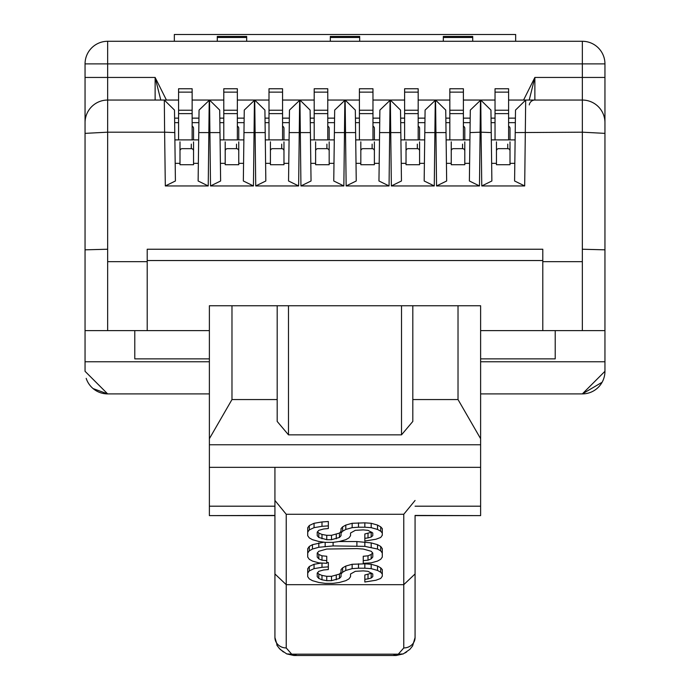 <?xml version="1.0" encoding="UTF-8"?>
<svg xmlns="http://www.w3.org/2000/svg" width="690" height="690" viewBox="0 0 690 690"><rect width="100%" height="100%" fill="white"/><g stroke="black" fill="none" stroke-linecap="round" stroke-linejoin="round"><path stroke-width="1.03" d="M480.62 330.613L542.789 330.613L542.789 249.237L147.212 249.237L147.212 330.613L85.051 330.613L85.051 249.832L85.051 371.298L107.657 393.904L209.381 393.904L107.657 393.904L93.09 388.582M602.103 382.269L582.343 393.904L480.62 393.904M209.381 419.46L209.381 515.62L274.93 515.439M209.381 438.702L231.978 399.553L231.978 305.748L209.381 305.748L209.381 444.765L480.62 444.765L480.62 305.748L458.022 305.748L458.022 399.553L480.62 438.702L480.62 515.62L415.07 515.439L415.07 637.543L415.07 515.62L480.62 515.62M85.051 330.613L85.051 249.832L107.657 249.237L107.657 132.187L85.051 133.368L85.051 63.885A22.606 22.606 0 0 1 107.657 41.279L582.343 41.279A22.606 22.606 0 0 1 604.949 63.885L604.949 133.368L604.949 77.444L582.343 77.444L582.343 100.05L525.685 100.05L524.685 185.946L481.775 185.946L491.875 180.987L491.237 132.584L481.068 132.187L480.775 100.05L490.944 110.09L491.237 132.584M107.657 393.904A22.606 22.606 0 0 1 86.19 378.37A22.606 22.606 0 0 0 107.657 393.904A22.606 22.606 0 0 1 86.19 378.37A22.606 22.606 0 0 0 107.657 393.904M582.343 393.904A22.606 22.606 0 0 0 604.949 371.298A22.606 22.606 0 0 1 582.343 393.904A22.606 22.606 0 0 0 603.81 378.37A22.606 22.606 0 0 1 582.343 393.904L604.949 371.298L604.949 249.832L604.949 330.613L604.949 249.832L582.343 249.237L582.343 330.613L542.789 330.613M209.381 515.62L274.93 515.62L274.93 637.543A11.299 10.419 0 0 0 286.229 647.953L286.229 584.672L274.93 573.942L274.93 637.543L277.406 645.969L280.252 649.462L286.755 653.913L291.715 654.172L293.897 655.5L296.821 654.172M178.581 113.617L192.139 113.617L192.139 88.751L178.581 88.751L178.581 139.889M192.139 113.617L192.139 139.889M223.784 113.617L237.351 113.617L237.351 88.751L223.784 88.751L223.784 139.889M237.351 113.617L237.351 139.889M268.997 113.617L282.555 113.617L282.555 88.751L268.997 88.751L268.997 139.889M282.555 113.617L282.555 139.889M314.2 113.617L327.767 113.617L327.767 88.751L314.2 88.751L314.2 139.889M327.767 113.617L327.767 139.889M359.412 113.617L372.971 113.617L372.971 88.751L359.412 88.751L359.412 139.889M372.971 113.617L372.971 139.889M404.616 113.617L418.183 113.617L418.183 88.751L404.616 88.751L404.616 139.889M418.183 113.617L418.183 139.889M449.828 113.617L463.387 113.617L463.387 88.751L449.828 88.751L449.828 139.889M463.387 113.617L463.387 139.889M495.032 113.617L508.599 113.617L508.599 88.751L495.032 88.751L495.032 139.889M508.599 113.617L508.599 139.889M508.599 122.656L515.344 122.656L515.12 139.889L491.332 139.889L491.108 122.656L495.032 122.656M463.387 122.656L470.14 122.656L469.916 139.889L446.128 139.889L445.904 122.656L449.828 122.656M418.183 122.656L424.928 122.656L424.704 139.889L400.916 139.889L400.692 122.656L404.616 122.656M372.971 122.656L379.724 122.656L379.5 139.889L355.712 139.889L355.488 122.656L359.412 122.656M327.767 122.656L334.512 122.656L334.288 139.889L310.5 139.889L310.276 122.656L314.2 122.656M282.555 122.656L289.308 122.656L289.084 139.889L265.296 139.889L265.072 122.656L268.997 122.656M237.351 122.656L244.096 122.656L243.872 139.889L220.084 139.889L219.86 122.656L223.784 122.656M192.139 122.656L198.893 122.656L198.668 139.889L174.881 139.889L174.656 122.656L178.581 122.656M598.325 47.903A22.606 22.606 0 0 1 604.949 63.885L582.343 63.885L582.343 41.279M91.675 47.903A22.606 22.606 0 0 0 85.051 63.885L107.657 63.885L107.657 41.279M209.381 358.869L134.783 358.869L134.783 330.613M555.217 330.613L555.217 358.869L480.62 358.869M604.949 249.832L604.949 77.444M85.051 133.368L85.051 249.832M147.212 330.613L209.381 330.613M209.381 506.193L274.93 506.193L274.93 467.346L274.93 573.942M415.07 573.942L403.771 584.672L403.771 647.953A11.299 10.419 0 0 0 415.07 637.543L415.07 604.423M604.949 330.613L582.343 330.613M604.949 122.656A22.606 22.606 179.8 0 0 582.343 100.05L582.343 249.237M480.775 100.05L470.304 110.09L469.373 180.987L479.472 185.946L436.563 185.946L435.562 100.05L425.092 110.09L424.169 180.987L434.269 185.946L391.359 185.946L390.359 100.05L379.888 110.09L378.957 180.987L389.057 185.946L346.147 185.946L345.147 100.05L334.676 110.09L333.753 180.987L343.853 185.946L300.944 185.946L299.943 100.05L289.472 110.09L288.541 180.987L298.641 185.946L255.731 185.946L254.731 100.05L244.26 110.09L243.337 180.987L253.437 185.946L210.528 185.946L209.527 100.05L199.056 110.09L198.125 180.987L208.225 185.946L165.315 185.946L164.617 132.187L107.657 132.187L107.657 100.05A22.606 22.606 -179.9 0 0 85.051 122.656M480.62 506.193L415.07 506.193M480.62 467.346L209.381 467.346M415.07 500.466L403.771 514.274L403.771 584.672L286.229 584.672L286.229 514.274L274.93 500.466M542.789 261.665L582.343 261.665M107.657 249.237L107.657 261.665L147.212 261.665M534.871 100.05A5.649 5.649 0 0 0 531.723 101.007A5.649 5.649 0 0 1 534.871 100.05L508.599 100.05L534.871 100.05L534.871 77.444L529.221 100.05L523.572 100.05L534.871 77.444L582.343 77.444L582.343 63.885L107.657 63.885L107.657 100.05L164.315 100.05L174.492 110.09L175.415 180.987L165.315 185.946M155.129 100.05L178.581 100.05L155.129 100.05L155.129 77.444L166.428 100.05L160.779 100.05L155.129 77.444L85.051 77.444M192.139 100.05L223.784 100.05L192.139 100.05M237.351 100.05L268.997 100.05L237.351 100.05M282.555 100.05L314.2 100.05L282.555 100.05M327.767 100.05L359.412 100.05L327.767 100.05M372.971 100.05L404.616 100.05L372.971 100.05M418.183 100.05L449.828 100.05L418.183 100.05M463.387 100.05L495.032 100.05L463.387 100.05M174.786 132.584L164.617 132.187L164.315 100.05L174.492 110.09M286.229 514.274L403.771 514.274M412.81 305.748L412.81 421.443L401.511 434.847L288.489 434.847L277.19 421.443L277.19 305.748L458.022 305.748M231.978 305.748L277.19 305.748M317.581 531.714L318.815 533.094L321.988 534.431L326.75 535.319L331.511 535.319L339.446 533.094L339.446 537.458L341.032 535.682L341.032 528.635L342.62 526.85L345.794 525.073L352.142 523.287L364.838 522.839L371.186 523.287L377.534 525.073L380.707 526.85L382.295 528.635L382.295 535.233L380.707 537.458L375.947 539.244L364.838 541.029L364.838 533.982L371.763 532.154M372.773 533.008L372.773 535.682L372.773 533.008L368.012 530.334L363.251 529.886L355.315 530.334L350.555 533.008L350.555 535.682L348.968 537.907L345.794 539.692L339.446 541.469L333.098 542.357L325.163 542.357L318.815 541.469L312.466 539.692L309.293 537.907L307.706 535.682L307.706 527.746L309.293 525.513L314.054 523.287L321.988 521.951L328.337 521.502L328.337 528.549L323.576 528.997L318.815 530.334L317.228 532.111L317.228 535.682L318.815 537.458L326.75 539.692L331.511 539.692L339.446 537.458M339.446 533.094L341.032 531.309M317.383 552.871L318.815 554.475L321.988 555.812L326.75 556.261L326.75 563.307L318.815 562.859L312.466 561.073L309.293 559.297L307.706 557.063L307.706 553.052L309.293 550.827L312.466 549.042L318.815 547.265L333.098 545.928L364.838 546.368L377.534 549.042L380.707 550.827L382.295 553.052L382.295 557.063L380.707 559.297L377.534 561.073L371.186 562.859L363.251 563.307L363.251 560.634L368.012 560.185L371.186 558.848L372.773 557.063L372.773 553.052L371.186 551.275L363.251 549.042L356.903 548.602L326.75 549.042L318.815 551.275L317.228 553.052L317.228 557.063L318.815 558.848L321.988 560.185L321.988 555.812M307.706 553.052L307.706 548.688L309.293 546.454L312.466 544.677L323.877 542.185M338.833 541.555L356.903 541.555L371.186 542.892L377.534 544.677L380.707 546.454L382.295 548.688L382.295 553.052M363.251 560.634L363.251 556.261L368.012 555.812L371.186 554.475L372.617 552.871M317.581 572.7L318.815 574.08L321.988 575.417L326.75 576.314L331.511 576.314L339.446 574.08L339.446 578.453L341.032 576.668L341.032 569.63L342.62 567.844L345.794 566.059L352.142 564.282L364.838 563.834L371.186 564.282L377.534 566.059L380.707 567.844L382.295 569.63L382.295 576.228L380.707 578.453L375.947 580.238L364.838 582.015L364.838 574.977L371.763 573.149M372.773 573.994L372.773 576.668L372.773 573.994L368.012 571.32L363.251 570.88L355.315 571.32L350.555 573.994L350.555 576.668L348.968 578.901L345.794 580.678L339.446 582.464L333.098 583.352L325.163 583.352L318.815 582.464L312.466 580.678L309.293 578.901L307.706 576.668L307.706 568.732L309.293 566.507L314.054 564.282L321.575 563.014M326.75 562.609L328.337 562.497L328.337 569.543L323.576 569.983L318.815 571.32L317.228 573.105L317.228 576.668L318.815 578.453L321.988 579.79L326.75 580.678L331.511 580.678L339.446 578.453M339.446 574.08L341.032 572.303M396.103 655.5L403.245 653.913L398.285 654.172L396.146 655.5L393.179 654.172M147.212 260.535L542.789 260.535M193.554 141.873L193.554 163.34L198.358 163.34M179.995 164.72L193.554 164.72L193.554 150.912A2.26 2.26 0 0 0 191.294 148.652L182.255 148.652A2.26 2.26 0 0 0 179.995 150.912L179.995 164.72M175.182 163.34L179.995 163.34L179.995 141.873M209.225 100.05L208.225 185.946M210.528 185.946L220.628 180.987L219.989 132.584L198.763 132.584M238.757 141.873L238.757 163.34L243.57 163.34M225.199 164.72L238.757 164.72L238.757 150.912A2.26 2.26 0 0 0 236.498 148.652L227.459 148.652A2.26 2.26 0 0 0 225.199 150.912L225.199 164.72M220.395 163.34L225.199 163.34L225.199 141.873M254.438 100.05L253.437 185.946M255.731 185.946L265.831 180.987L265.202 132.584L243.967 132.584M283.97 141.873L283.97 163.34L288.774 163.34M270.411 164.72L283.97 164.72L283.97 150.912A2.26 2.26 0 0 0 281.71 148.652L272.671 148.652A2.26 2.26 0 0 0 270.411 150.912L270.411 164.72M265.598 163.34L270.411 163.34L270.411 141.873M299.641 100.05L298.641 185.946M300.944 185.946L311.043 180.987L310.405 132.584L289.179 132.584M329.173 141.873L329.173 163.34L333.986 163.34M315.615 164.72L329.173 164.72L329.173 150.912A2.26 2.26 0 0 0 326.913 148.652L317.874 148.652A2.26 2.26 0 0 0 315.615 150.912L315.615 164.72M310.811 163.34L315.615 163.34L315.615 141.873M344.853 100.05L343.853 185.946M346.147 185.946L356.247 180.987L355.617 132.584L334.383 132.584M374.385 141.873L374.385 163.34L379.19 163.34M360.827 164.72L374.385 164.72L374.385 150.912A2.26 2.26 0 0 0 372.126 148.652L363.087 148.652A2.26 2.26 0 0 0 360.827 150.912L360.827 164.72M356.014 163.34L360.827 163.34L360.827 141.873M390.057 100.05L389.057 185.946M391.359 185.946L401.459 180.987L400.821 132.584L379.595 132.584M419.589 141.873L419.589 163.34L424.402 163.34M406.031 164.72L419.589 164.72L419.589 150.912A2.26 2.26 0 0 0 417.329 148.652L408.29 148.652A2.26 2.26 0 0 0 406.031 150.912L406.031 164.72M401.226 163.34L406.031 163.34L406.031 141.873M435.269 100.05L434.269 185.946M436.563 185.946L446.663 180.987L446.033 132.584L424.798 132.584M464.801 141.873L464.801 163.34L469.605 163.34M451.243 164.72L464.801 164.72L464.801 150.912A2.26 2.26 0 0 0 462.541 148.652L453.502 148.652A2.26 2.26 0 0 0 451.243 150.912L451.243 164.72M446.43 163.34L451.243 163.34L451.243 141.873M480.473 100.05L479.472 185.946M525.685 100.05L515.508 110.09L514.585 180.987L524.685 185.946M510.005 141.873L510.005 163.34L514.818 163.34M496.446 164.72L510.005 164.72L510.005 150.912A2.26 2.26 0 0 0 507.745 148.652L498.706 148.652A2.26 2.26 0 0 0 496.446 150.912L496.446 164.72M491.642 163.34L496.446 163.34L496.446 141.873M531.611 101.094A5.649 5.649 0 0 0 530.308 102.37A5.649 5.649 0 0 1 531.611 101.094M530.231 102.482A5.649 5.649 0 0 0 529.273 104.915A5.649 5.649 0 0 1 530.231 102.482M380.707 526.85L380.707 531.222L382.295 533.008M377.534 525.073L377.534 529.437L380.707 531.222M371.186 523.287L371.186 527.66L377.534 529.437M364.838 522.839L364.838 527.212L371.186 527.66M358.49 522.839L358.49 527.212L364.838 527.212M352.142 523.287L352.142 527.66L358.49 527.212M345.794 525.073L345.794 529.437L352.142 527.66M342.62 526.85L342.62 531.222L345.794 529.437M341.032 533.008L342.62 531.222M336.272 534.431L336.272 538.795M331.511 535.319L331.511 539.692M326.75 535.319L326.75 539.692M321.988 534.431L321.988 538.795M318.815 533.094L318.815 537.458M317.228 532.111L317.228 535.682M321.988 521.951L321.988 526.323L328.337 525.875M314.054 523.287L314.054 527.66L321.988 526.323M309.293 525.513L309.293 529.886L314.054 527.66M307.706 532.111L309.293 529.886M371.186 532.645L371.186 537.018L372.773 535.682M368.012 533.534L368.012 537.907L371.186 537.018M364.838 538.355L368.012 537.907M318.815 554.475L318.815 558.848M317.228 553.052L317.228 557.063M372.773 553.052L372.773 557.063M371.186 554.475L371.186 558.848M368.012 555.812L368.012 560.185M380.707 546.454L380.707 550.827M377.534 544.677L377.534 549.042M371.186 542.892L371.186 547.265M364.838 542.004L364.838 546.368M356.903 541.555L356.903 545.928M333.098 542.357L333.098 545.928M325.163 542.357L325.163 546.368M318.815 542.892L318.815 547.265M312.466 544.677L312.466 549.042M309.293 546.454L309.293 550.827M321.988 560.185L326.75 560.634M380.707 567.844L380.707 572.217L382.295 573.994M377.534 566.059L377.534 570.432L380.707 572.217M371.186 564.282L371.186 568.646L377.534 570.432M364.838 563.834L364.838 568.206L371.186 568.646M358.49 563.834L358.49 568.206L364.838 568.206M352.142 564.282L352.142 568.646L358.49 568.206M345.794 566.059L345.794 570.432L352.142 568.646M342.62 567.844L342.62 572.217L345.794 570.432M341.032 573.994L342.62 572.217M336.272 575.417L336.272 579.79M331.511 576.314L331.511 580.678M326.75 576.314L326.75 580.678M321.988 575.417L321.988 579.79M318.815 574.08L318.815 578.453M317.228 573.105L317.228 576.668M321.988 563.04L321.988 567.309L328.337 566.87M314.054 564.282L314.054 568.646L321.988 567.309M309.293 566.507L309.293 570.88L314.054 568.646M307.706 573.105L309.293 570.88M371.186 573.64L371.186 578.004L372.773 576.668M368.012 574.529L368.012 578.901L371.186 578.004M364.838 579.341L368.012 578.901M209.527 100.05L219.696 110.09L219.989 132.584M254.731 100.05L264.908 110.09L265.202 132.584M299.943 100.05L310.112 110.09L310.405 132.584M345.147 100.05L355.324 110.09L355.617 132.584M390.359 100.05L400.528 110.09L400.821 132.584M435.562 100.05L445.74 110.09L446.033 132.584M515.663 41.279L515.663 34.5L174.337 34.5L174.337 41.279M193.554 139.889L193.554 128.305L193.554 139.889M510.005 139.889L510.005 128.305L510.005 139.889M443.325 41.279L443.325 36.432L443.325 37.476L472.71 37.476L472.71 36.432L472.71 41.279M330.312 41.279L330.312 36.432L330.312 37.476L359.688 37.476L359.688 36.432L359.688 41.279M217.29 41.279L217.29 36.432L217.29 37.476L246.675 37.476L246.675 36.432L246.675 41.279M193.554 128.305A2.26 2.26 -0.7 0 0 192.139 126.21M237.351 126.21A2.26 2.26 0 0 1 238.757 128.305L238.757 139.889L238.757 128.305M282.555 126.21A2.26 2.26 0 0 1 283.97 128.305L283.97 139.889M327.767 126.21A2.26 2.26 0 0 1 329.173 128.305L329.173 139.889M372.971 126.21A2.26 2.26 0 0 1 374.385 128.305L374.385 139.889L374.385 128.305M418.183 126.21A2.26 2.26 0 0 1 419.589 128.305L419.589 139.889L419.589 128.305M463.387 126.21A2.26 2.26 0 0 1 464.801 128.305L464.801 139.889M510.005 128.305A2.26 2.26 -0.7 0 0 508.599 126.21M192.139 92.132L178.581 92.132M192.139 110.236L178.581 110.236M237.351 92.132L223.784 92.132M237.351 110.236L223.784 110.236M282.555 92.132L268.997 92.132M282.555 110.236L268.997 110.236M327.767 92.132L314.2 92.132M327.767 110.236L314.2 110.236M372.971 92.132L359.412 92.132M372.971 110.236L359.412 110.236M418.183 92.132L404.616 92.132M418.183 110.236L404.616 110.236M463.387 92.132L449.828 92.132M463.387 110.236L449.828 110.236M508.599 92.132L495.032 92.132M508.599 110.236L495.032 110.236M209.381 361.767L85.051 361.767M604.949 361.767L480.62 361.767M604.949 133.368L582.343 132.187L515.214 132.584M107.657 330.613L107.657 261.665M415.07 637.543L412.594 645.969L409.817 649.394L403.348 653.861M481.775 185.946L481.068 132.187L470.011 132.584M458.022 399.553L412.81 399.553M277.19 399.553L231.978 399.553M403.771 647.953L398.285 654.172L291.715 654.172L286.229 647.953M174.596 118.137L178.581 118.137M192.139 118.137L198.953 118.137M219.8 118.137L223.784 118.137M237.351 118.137L244.156 118.137M265.012 118.137L268.997 118.137M282.555 118.137L289.369 118.137M310.215 118.137L314.2 118.137M327.767 118.137L334.572 118.137M355.428 118.137L359.412 118.137M372.971 118.137L379.785 118.137M400.631 118.137L404.616 118.137M418.183 118.137L424.988 118.137M445.844 118.137L449.828 118.137M463.387 118.137L470.2 118.137M491.047 118.137L495.032 118.137M508.599 118.137L515.404 118.137M288.489 434.847L288.489 305.748M401.511 305.748L401.511 434.847M191.294 144.132L191.294 148.652M236.498 144.132L236.498 148.652M281.71 144.132L281.71 148.652M326.913 144.132L326.913 148.652M372.126 144.132L372.126 148.652M417.329 144.132L417.329 148.652M462.541 144.132L462.541 148.652M507.745 144.132L507.745 148.652M405.09 652.93L406.712 651.912M293.854 655.5L286.574 653.818M276.776 644.891L277.578 646.237M279.122 648.281L283.443 652.016M396.138 655.5L293.897 655.5L286.755 653.913M443.325 36.432L472.71 36.432M330.312 36.432L359.688 36.432M217.29 36.432L246.675 36.432"/></g></svg>
